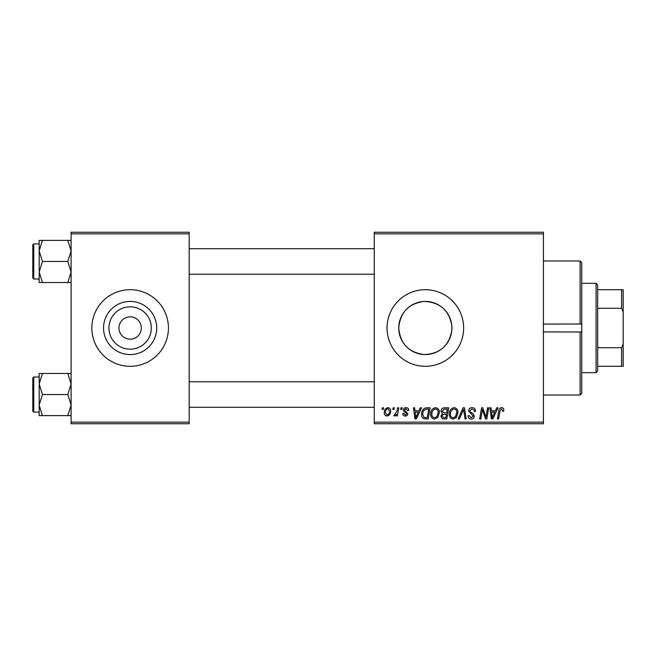 <?xml version="1.0" encoding="UTF-8"?>
<svg xmlns="http://www.w3.org/2000/svg" width="656" height="656" viewBox="0 0 656 656"><rect width="100%" height="100%" fill="white"/><g stroke="black" fill="none" stroke-linecap="round" stroke-linejoin="round"><path stroke-width="0.98" d="M151.323 328A21.189 21.189 0 0 1 130.134 349.189A21.189 21.189 0 0 1 108.945 328A21.189 21.189 0 0 1 130.134 306.811A21.189 21.189 0 0 1 151.323 328M118.966 328A11.168 11.168 0 0 0 130.134 339.168A11.168 11.168 0 0 0 141.302 328A11.168 11.168 0 0 0 130.134 316.832A11.168 11.168 0 0 0 118.966 328M103.55 328A26.584 26.584 0 0 0 130.134 354.584A26.584 26.584 0 0 0 156.718 328A26.584 26.584 0 0 0 130.134 301.416A26.584 26.584 0 0 0 103.55 328M91.84 328A38.294 38.294 0 0 0 130.134 366.294A38.294 38.294 0 0 0 168.436 328A38.294 38.294 0 0 0 130.134 289.706A38.294 38.294 0 0 0 91.84 328M451.828 330.255C449.139 345.704 439.938 353.805 424.243 354.56C408.663 352.543 400.16 343.695 398.75 328C400.185 312.305 408.663 303.449 424.194 301.44C439.938 302.195 449.147 310.296 451.828 325.745L451.828 330.255L451.828 325.745M451.918 328A26.584 26.584 0 0 1 425.334 354.584A26.584 26.584 0 0 1 398.75 328A26.584 26.584 0 0 1 425.334 301.416A26.584 26.584 0 0 1 451.918 328M387.04 328A38.294 38.294 0 0 0 425.334 366.294A38.294 38.294 0 0 0 463.636 328A38.294 38.294 0 0 0 425.334 289.706A38.294 38.294 0 0 0 387.04 328M543.414 423.743L374.273 423.743L374.273 422.144L543.414 422.144L543.414 423.743M543.414 233.856L374.273 233.856L374.273 232.257L543.414 232.257L543.414 422.144M400.964 407.786L402.128 407.786L401.882 409.377L400.693 409.377L400.964 407.786M393.133 407.786L394.297 407.786L394.051 409.377L392.862 409.377L393.133 407.786M435.576 407.638C438.142 408.106 439.422 409.721 439.405 412.468L437.88 417.413L434.559 419.102C431.91 418.61 430.623 416.954 430.705 414.125C430.68 410.574 432.304 408.417 435.576 407.638M420.316 407.786L421.57 407.786L416.38 418.954L414.961 418.954L413.436 407.786L414.6 407.786L414.977 410.828L418.946 410.828L420.316 407.786M444.219 407.786L448.688 407.786L446.802 418.954L442.398 418.766L440.857 416.24L442.398 413.518L441.004 411.255C441.144 409.196 442.21 408.04 444.219 407.786M463.005 407.786L464.489 407.786L466.195 418.954L465.022 418.954L463.562 409.377L459.372 418.954L458.126 418.954L463.005 407.786M503.816 410.098L503.71 411.123L502.545 411.263L502.652 410.295L501.455 408.942L499.929 411.041L498.593 418.954L497.412 418.954L498.798 410.763C498.937 408.95 499.847 407.909 501.528 407.638C503.045 407.737 503.808 408.557 503.816 410.098M487.556 407.786L488.728 407.786L486.818 418.954L485.596 418.954L482.398 409.475L480.848 418.954L479.667 418.954L481.553 407.786L482.783 407.786L485.998 417.249L487.556 407.786M374.273 233.856L374.273 422.144M496.764 407.786L498.019 407.786L492.828 418.954L491.41 418.954L489.884 407.786L491.049 407.786L491.426 410.828L495.387 410.828L496.764 407.786M472.066 407.638C474.411 407.761 475.567 409.024 475.526 411.419L474.37 411.558L474.067 409.91L471.992 408.942L469.729 410.812L470.024 411.788L473.05 413.69L474.37 416.134C474.222 418.044 473.181 419.036 471.238 419.102C469.22 418.971 468.13 417.897 467.974 415.863L469.147 415.502L471.279 417.79L473.206 416.207L468.564 410.918C468.778 408.827 469.942 407.737 472.066 407.638M454.141 407.638C456.715 408.106 457.986 409.721 457.978 412.468L456.445 417.413L453.132 419.102C450.483 418.61 449.196 416.954 449.27 414.125C449.253 410.574 450.877 408.417 454.141 407.638M408.803 410.394L407.638 410.689L405.974 408.655L404.449 409.902L407.786 413.739C407.655 415.215 406.843 415.986 405.351 416.052C403.727 416.011 402.841 415.191 402.71 413.583L403.866 413.444L405.4 415.035L406.622 413.92L406.507 413.264L403.875 411.468L403.284 409.992C403.506 408.434 404.416 407.655 406.031 407.638C407.794 407.704 408.721 408.622 408.803 410.394M426.818 407.786L430.123 407.786L428.237 418.954L424.03 418.807C422.243 417.938 421.423 416.462 421.562 414.379C421.496 411.533 422.653 409.418 425.022 408.048L426.818 407.786M387.901 407.638C389.738 407.884 390.664 408.959 390.664 410.877C390.779 413.706 389.549 415.437 386.991 416.052C385.138 415.756 384.236 414.625 384.285 412.657C384.211 409.934 385.416 408.262 387.901 407.638M397.61 407.786L398.782 407.786L397.413 415.904L396.232 415.904L396.527 414.231L394.65 416.052L393.854 415.756L397.019 411.033L397.61 407.786M382.399 407.786L383.555 407.786L383.317 409.377L382.128 409.377L382.399 407.786M189.174 423.743L71.094 423.743L71.094 422.144L189.174 422.144L189.174 423.743M189.174 233.856L71.094 233.856L71.094 232.257L189.174 232.257L189.174 422.144M71.094 233.856L71.094 422.144M493.205 415.453L494.755 412.132L491.59 412.132L492.279 417.733L493.205 415.453M455.535 416.552L456.814 412.411C456.83 410.451 455.904 409.295 454.059 408.942C451.574 409.697 450.36 411.46 450.434 414.248C450.385 416.248 451.295 417.429 453.165 417.79L455.535 416.552M445.85 417.651L446.433 414.166L442.661 414.625L442.021 416.191L443.858 417.651L445.85 417.651M446.654 412.862L447.294 409.09L443.973 409.147L442.16 411.287L444.194 412.862L446.654 412.862M416.765 415.453L418.307 412.132L415.141 412.132L415.838 417.733L416.765 415.453M427.277 417.651L428.729 409.09L427.236 409.09C424.161 409.377 422.653 411.164 422.726 414.453L424.129 417.462L427.277 417.651M436.962 416.552L438.249 412.411C438.257 410.451 437.339 409.295 435.486 408.942C433.001 409.697 431.796 411.46 431.861 414.248C431.82 416.248 432.73 417.429 434.6 417.79L436.962 416.552M387.04 415.035C388.795 414.395 389.615 413.05 389.508 411L387.893 408.655C386.195 409.328 385.375 410.664 385.441 412.665L387.04 415.035M581.716 331.887L581.716 393.42L580.117 395.019L580.117 331.928L581.716 331.887L581.716 324.113L580.117 324.072L580.117 260.981L543.414 260.981M543.414 331.928L580.716 331.985M543.414 324.072L580.716 324.015M580.117 260.981L581.716 262.58L581.716 324.113M39.18 250.928L39.18 271.994L42.443 261.457L39.18 250.928L42.443 240.399L39.18 240.399L39.18 250.928M32.8 261.457L32.8 278.054L32.8 244.868L33.759 243.909L33.759 279.013L39.18 279.013M71.094 240.399L67.839 240.399L71.094 250.928L67.839 261.457L42.443 261.457M67.839 240.399L42.443 240.399M67.839 261.457L71.094 271.994L67.839 282.523L42.443 282.523L39.18 271.994L39.18 282.523L42.443 282.523M67.839 282.523L71.094 282.523M33.759 243.909L39.18 243.909L39.18 240.399M71.094 373.477L67.839 373.477L71.094 384.006L67.839 394.543L71.094 405.072L67.839 415.601L42.443 415.601L39.18 405.072L42.443 394.543L39.18 384.006L42.443 373.477L39.18 373.477L39.18 415.601L42.443 415.601M39.18 376.987L33.759 376.987L33.759 412.091L32.8 411.132L32.8 394.543L32.8 408.901M67.839 373.477L42.443 373.477M67.839 394.543L42.443 394.543M67.839 415.601L71.094 415.601M32.8 394.543L32.8 377.946L33.759 376.987M596.074 372.682L596.074 283.318L597.665 284.917L597.665 371.083L596.074 372.682L581.716 372.682M596.074 283.318L581.716 283.318M623.2 366.294L621.601 366.294L621.601 347.737L623.2 343.957L623.2 366.294M597.665 366.294L621.601 366.294M597.665 289.706L623.2 289.706L623.2 343.957M597.665 347.737L621.601 347.737M623.2 312.043L621.601 308.263L621.601 289.706M597.665 308.263L621.601 308.263M580.117 395.019L543.414 395.019M33.759 279.013L32.8 278.054M374.273 248.698L189.174 248.698M374.273 274.224L189.174 274.224M189.174 407.302L374.273 407.302M189.174 381.776L374.273 381.776M33.759 412.091L39.18 412.091"/></g></svg>
